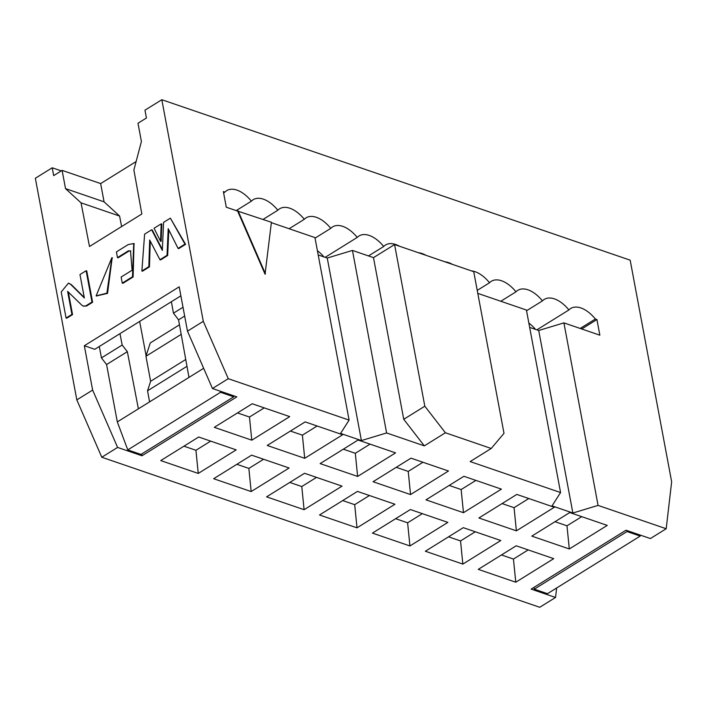 <?xml version="1.0" encoding="UTF-8"?>
<svg xmlns="http://www.w3.org/2000/svg" width="707" height="707" viewBox="0 0 707 707"><rect width="100%" height="100%" fill="white"/><g stroke="black" fill="none" stroke-linecap="round" stroke-linejoin="round"><path stroke-width="1.06" d="M180.877 295.826L94.756 349.311L84.336 345.741L92.635 390.07L76.824 399.888L101.79 457.243L539.733 607.286L555.543 597.468L531.16 589.117L626.013 530.206L650.396 538.557L666.197 528.739L598.069 505.399L572.873 513.017L552.043 505.876L560.571 492.549L526.415 310.037L477.799 293.378M271.364 222.652L314.942 237.579L349.099 420.099L228.264 378.696L203.298 321.34L187.488 331.159L179.189 286.83L84.336 345.741M228.264 378.696L212.454 388.514L236.827 396.866L141.983 455.776L117.601 447.425L92.635 390.07M141.983 455.776L141.647 454M445.392 432.772L424.315 445.87L403.741 419.295L424.819 406.207L445.392 432.772L491.224 448.477L470.146 461.574L560.571 492.549M349.099 420.099L340.571 433.426L361.41 440.567L386.605 432.949L424.315 445.87M117.601 447.425L101.79 457.243M160.745 460.584L198.252 473.434L236.191 449.873L198.694 437.023L160.745 460.584M214.292 427.337L251.789 440.178L289.729 416.617L252.231 403.768L214.292 427.337M213.664 478.719L251.171 491.559L289.11 467.999L251.612 455.149L213.664 478.719M267.211 445.463L304.708 458.313L342.648 434.743L305.15 421.902L267.211 445.463M410.546 494.573L448.485 471.012L410.988 458.163L373.049 481.723L410.546 494.573L408.231 471.419L422.972 462.263M357.008 527.829L394.948 504.259L357.45 491.409L319.511 514.979L357.008 527.829L354.693 504.674L369.434 495.519M304.09 509.694L342.029 486.133L304.531 473.283L266.583 496.844L304.09 509.694L301.774 486.54L316.515 477.384M357.627 476.438L395.567 452.878L358.069 440.028L320.13 463.598L357.627 476.438L355.312 453.293L370.053 444.137M425.349 551.239L462.846 564.089L500.786 540.519L463.288 527.669L425.349 551.239M478.886 517.984L516.384 530.833L554.323 507.273L516.826 494.423L478.886 517.984M478.268 569.365L515.765 582.214L553.705 558.654L516.207 545.804L478.268 569.365M531.805 536.118L569.303 548.968L607.242 525.398L569.745 512.548L531.805 536.118M463.465 512.699L501.404 489.138L463.907 476.288L425.968 499.858L463.465 512.699L461.15 489.553L475.891 480.398M409.927 545.954L447.867 522.393L410.369 509.544L372.43 533.105L409.927 545.954L407.612 522.8L422.353 513.644M251.789 440.178L249.474 417.033L264.215 407.877M237.49 412.923L249.474 417.033M304.708 458.313L302.393 435.159L317.134 426.003M290.409 431.058L302.393 435.159M396.247 467.318L408.231 471.419M198.252 473.434L195.936 450.279L210.677 441.124M183.953 446.179L195.936 450.279M251.171 491.559L248.855 468.414L263.596 459.258M236.872 464.305L248.855 468.414M342.709 500.565L354.693 504.674M462.846 564.089L460.531 540.935L448.547 536.825M475.272 531.779L460.531 540.935M516.384 530.833L514.069 507.679L502.085 503.578M528.809 498.523L514.069 507.679M515.765 582.214L513.45 559.06L501.466 554.96M528.191 549.905L513.45 559.06M569.303 548.968L566.987 525.814L555.004 521.704M581.728 516.658L566.987 525.814M343.328 449.184L355.312 453.293M289.79 482.439L301.774 486.54M386.605 432.949L352.448 250.428L327.253 258.046L361.41 440.567M327.253 258.046L318.194 254.944M403.741 419.295L373.49 257.64L352.448 250.428M395.628 518.699L407.612 522.8M449.166 485.444L461.15 489.553M572.873 513.017L538.716 330.496L563.912 322.878L599.854 335.198L596.929 319.546L581.737 328.985M529.667 327.394L538.716 330.496M598.069 505.399L563.912 322.878M556.639 587.994L555.543 597.468M666.197 528.739L671.65 481.803L630.176 260.176L161.823 99.714L144.953 110.186L146.42 118.007L137.989 123.248L141.409 141.497L133.888 170.016L141.842 213.991L89.489 246.504L81.04 202.838L65.521 188.628L62.11 170.378L53.679 175.61L52.212 167.789L35.35 178.261L76.824 399.888M187.488 331.159L212.454 388.514M179.472 324.805L150.273 342.939L145.942 356.266L181.204 334.367M149.601 401.868L147.533 390.803L150.626 381.294L145.942 356.266M150.626 381.294L185.747 359.483M147.533 390.803L186.975 366.306M424.819 406.207L394.568 244.551L473.734 271.674L503.994 433.329L491.224 448.477M373.49 257.64L394.568 244.551M203.298 321.34L161.823 99.714M112.183 257.79L107.526 293.387L96.452 295.95M161.841 224.057L161.134 241.414L160.507 241.202L154.064 228.273L161.214 223.836L161.841 224.057M151.634 229.793L162.327 250.384L163.573 222.369L170.369 218.154L184.951 244.127L178.067 248.422L168.213 228.697L167.038 255.298L159.932 259.725L149.681 240.009L148.832 266.645L141.877 270.984L144.617 234.15L151.634 229.793L152.261 230.005L162.371 249.474M170.369 218.154L185.579 244.348L178.685 248.643L178.067 248.422M168.796 229.863L167.665 255.51L160.56 259.946L159.932 259.725M150.273 241.158L149.46 266.857L142.496 271.196L141.877 270.984M134.012 243.659L133.119 276.976L122.885 283.33L122.258 283.118L121.127 277.047L132.112 270.224L130.512 250.861L128.365 250.852L128.992 251.065L118.113 257.825L117.486 257.604L116.416 251.904L128.214 244.578L133.703 243.544L132.492 276.764L133.119 276.976M130.822 250.985L128.992 251.065M86.422 305.91L83.108 306.043L81.614 304.991L67.616 291.372L71.92 314.394L66.078 318.017L61.209 291.973L68.446 283.136L70.718 284.435L84.354 297.965L79.971 274.555L86.121 270.728L86.749 270.94L92.608 302.251L86.457 306.078L85.83 305.866L91.981 302.039L92.608 302.251M86.21 305.99L83.426 306.131M68.332 292.071L72.547 314.606L66.705 318.23L66.078 318.017M68.765 283.251L71.345 284.647L84.257 297.461M86.121 270.728L91.981 302.039M71.92 314.394L72.547 314.606M70.718 284.435L71.345 284.647M132.492 276.764L122.258 283.118M128.365 250.852L117.486 257.604M184.951 244.127L185.579 244.348M167.038 255.298L167.665 255.51M148.832 266.645L149.46 266.857M161.214 223.836L160.507 241.202M106.898 293.175L96.134 295.844L111.874 257.675L106.898 293.175M237.649 211.101L271.408 222.263L265.054 274.175L237.649 211.101L226.293 207.213L223.368 191.57L224.932 192.101L223.624 192.914M265.478 273.909L238.073 210.836M184.66 316.056L178.571 319.838L173.462 313.174L183.016 307.245M173.462 313.174L171.386 301.721M233.522 395.734L233.717 396.821L220.522 392.297L220.089 391.13M233.717 396.821L140.976 454.415L127.781 449.899L220.522 392.297M146.11 355.754L139.65 321.429M136.124 161.55L100.65 183.581L62.11 170.378M65.521 188.628L104.07 201.831L100.65 183.581M104.07 201.831L119.58 216.05L121.613 226.549M99.307 346.492L101.446 357.91L106.58 364.547L117.318 421.911L127.781 449.899M101.446 357.91L122.17 345.034L127.34 351.662L138.395 408.823L117.318 421.911M119.969 333.66L122.17 345.034M119.58 216.05L81.04 202.838M178.571 319.838L188.981 377.405L138.395 408.823M203.651 368.294L188.981 377.405M106.58 364.547L127.34 351.662M368.497 255.925L383.689 246.496A27.98 15.766 58.2 0 0 359.023 235.961A27.98 15.766 58.2 0 0 357.229 237.428A27.98 15.766 58.2 0 0 332.564 226.894A27.98 15.766 58.2 0 0 330.77 228.361A27.98 15.766 58.2 0 0 306.104 217.836A27.98 15.766 58.2 0 0 304.31 219.294A27.98 15.766 58.2 0 0 279.645 208.768A27.98 15.766 58.2 0 0 277.851 210.235A27.98 15.766 58.2 0 0 253.186 199.701A27.98 15.766 58.2 0 0 251.392 201.168A27.98 15.766 58.2 0 0 226.726 190.634A27.98 15.766 58.2 0 0 224.932 192.101M383.689 246.496A27.98 15.766 -121.8 0 1 385.483 245.029A27.98 15.766 -121.8 0 1 399.535 246.248M425.994 255.315A27.98 15.766 58.2 0 0 418.491 252.744M444.95 261.811A27.98 15.766 -121.8 0 1 452.453 264.383M471.41 270.878A27.98 15.766 -121.8 0 1 489.527 282.756A27.98 15.766 -121.8 0 1 491.321 281.289A27.98 15.766 -121.8 0 1 515.986 291.823A27.98 15.766 -121.8 0 1 517.78 290.356A27.98 15.766 -121.8 0 1 542.446 300.882A27.98 15.766 -121.8 0 1 544.24 299.415A27.98 15.766 -121.8 0 1 568.905 309.949A27.98 15.766 -121.8 0 1 570.699 308.482A27.98 15.766 -121.8 0 1 595.365 319.016L596.929 319.546M61.27 170.891L52.212 167.789M534.28 589.17L627.021 531.567L640.215 536.083L547.465 593.686L534.28 589.17L533.935 587.393M627.021 531.567L626.809 530.48M640.215 536.083L640.242 535.075M251.392 201.168L236.2 210.606M277.851 210.235L263.075 219.409M304.31 219.294L289.119 228.732M330.77 228.361L315.048 238.126M357.229 237.428L325.176 257.339M317.399 250.693A27.98 15.766 -121.8 0 1 323.877 256.888M477.243 290.383L489.527 282.756M515.986 291.823L500.795 301.253M526.547 310.753L542.446 300.882M568.905 309.949L536.852 329.86M528.845 323.046A27.98 15.766 -121.8 0 1 535.553 329.409M580.173 328.455L595.365 319.016M107.526 293.387L106.951 293.193M83.735 306.255L83.108 306.043M69.074 283.348L68.446 283.136M134.321 243.756L133.703 243.544M96.762 296.065L96.134 295.844M112.493 257.887L111.874 257.675"/></g></svg>
